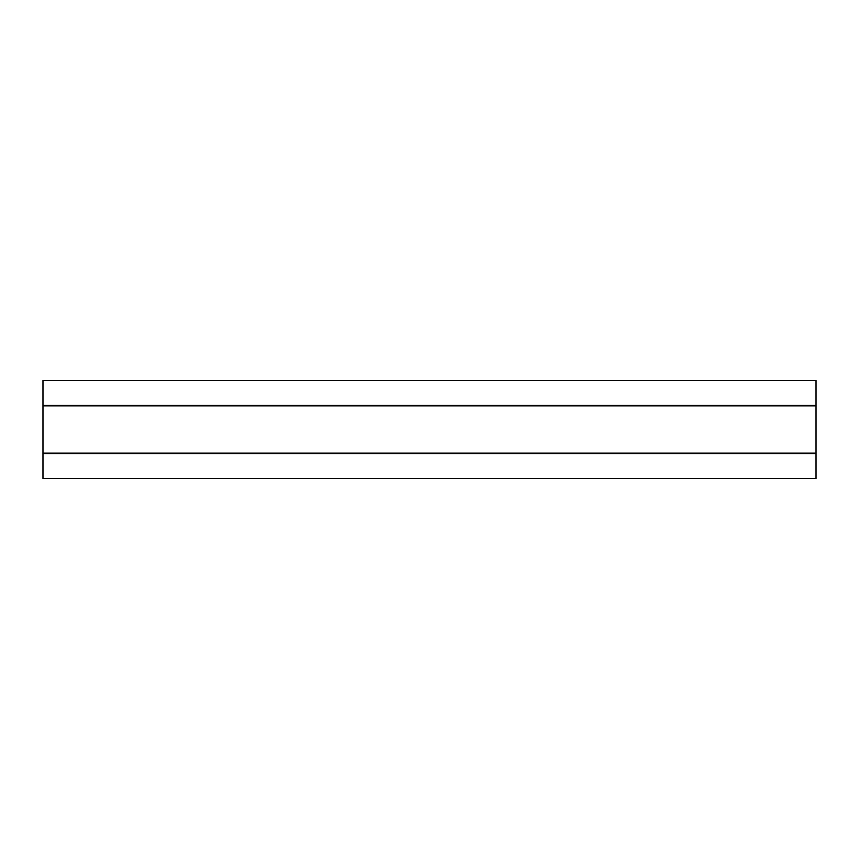 <?xml version="1.0" encoding="UTF-8"?>
<svg xmlns="http://www.w3.org/2000/svg" width="859" height="859" viewBox="0 0 859 859"><rect width="100%" height="100%" fill="white"/><g stroke="black" fill="none" stroke-linecap="round" stroke-linejoin="round"><path stroke-width="1.29" d="M816.05 478.452L42.95 478.452L816.05 478.452L816.05 453.616L42.95 453.616L42.95 478.452M816.05 405.384L42.95 405.384L42.95 380.548L816.05 380.548L816.05 453.616M42.95 405.384L42.95 453.616M816.05 406.028L42.95 406.028M816.05 452.972L42.95 452.972"/></g></svg>
